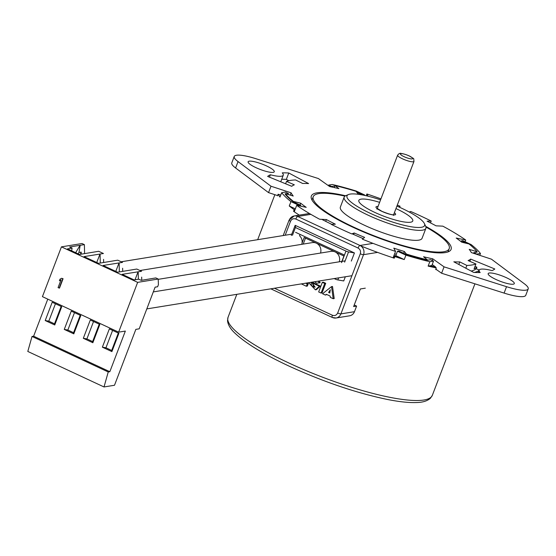 <?xml version="1.0" encoding="UTF-8"?>
<svg xmlns="http://www.w3.org/2000/svg" width="556" height="556" viewBox="0 0 556 556"><rect width="100%" height="100%" fill="white"/><g stroke="black" fill="none" stroke-linecap="round" stroke-linejoin="round"><path stroke-width="0.83" d="M344.956 196.122A72.78 14.803 20.9 0 0 313.223 196.734A72.78 14.803 20.9 0 0 353.72 227.147A72.78 14.803 20.9 0 0 449.206 248.657A72.78 14.803 20.9 0 0 425.952 227.05M396.706 208.924A28.87 5.873 20.9 0 0 395.969 208.583A28.87 5.873 20.9 0 1 396.706 208.924A28.87 5.873 20.9 0 1 412.615 219.627A28.87 5.873 20.9 0 1 402.037 221.608A28.87 5.873 20.9 0 1 374.897 212.455A28.87 5.873 20.9 0 0 412.767 220.989A28.87 5.873 20.9 0 0 396.706 208.924M379.623 202.342A28.87 5.873 20.9 0 0 359.857 199.479A28.87 5.873 20.9 0 0 374.897 212.455A28.87 5.873 20.9 0 1 358.828 200.396A28.87 5.873 20.9 0 1 379.623 202.342M286.048 193.856L288.39 193.481L285.388 192.077L281.663 192.682A109.344 22.233 20.9 0 0 290.941 201.592L289.259 205.991A109.344 22.233 20.9 0 0 294.193 209.681L293.582 211.28A109.344 22.233 20.9 0 0 299.274 215.137A109.344 22.233 -159.1 0 1 294.242 211.746L296.689 205.345L306.231 207.346A97.098 19.745 -159.1 0 1 300.678 203.19L293.422 201.432A105.849 21.524 -159.1 0 1 285.291 193.627L293.22 196.032A97.098 19.745 -159.1 0 1 291.108 192.821L270.987 186.218L238.044 161.587A28.87 5.873 -159.1 0 1 234.229 156.479A28.87 5.873 -159.1 0 1 255.885 158.703L318.386 178.545L329.687 186.573A97.098 19.745 -159.1 0 1 338.889 188.637L335.073 185.572A105.849 21.524 -159.1 0 1 356.007 191.306L358.092 193.898A97.098 19.745 -159.1 0 1 360.469 194.628M281.663 192.682L279.988 197.081A109.344 22.233 20.9 0 1 278.104 194.232L277.493 195.83A109.344 22.233 20.9 0 1 277.319 195.497M363.409 195.17L364.66 194.968L356.208 191.028A109.344 22.233 20.9 0 0 332.321 184.481L328.596 185.085L328.381 185.648M289.259 205.991L295.354 208.834M294.193 209.681L294.972 209.848M294.298 208.34A105.849 21.524 20.9 0 0 295.271 209.063A102.436 20.829 -159.1 0 1 294.249 208.312M280.745 195.093L278.104 194.232M293.582 211.28L294.36 211.447M360.705 245.884A109.344 22.233 20.9 0 0 394.26 258.192L393.766 257.261A105.849 21.524 -159.1 0 1 393.356 257.122M429.809 261.702L433.534 261.105L430.532 259.708L427.223 260.236A102.436 20.829 -159.1 0 1 406.29 254.502L398.791 251.006L397.47 251.222L405.922 255.162A109.344 22.233 20.9 0 0 429.809 261.702L428.127 266.109A109.344 22.233 20.9 0 0 436.314 267.943L435.702 269.542A109.344 22.233 20.9 0 0 436.675 269.743M474.317 272.433A109.344 22.233 20.9 0 0 479.07 270.438M397.47 251.222L395.789 255.621L404.24 259.562A109.344 22.233 20.9 0 1 394.871 256.587L394.26 258.192M399.257 257.24A102.436 20.829 -159.1 0 1 394.378 255.656L394.871 256.587M428.127 266.109L431.852 265.504L433.534 261.105M436.314 267.943L434.486 266.644A102.436 20.829 -159.1 0 1 430.323 265.747M476.999 252.125A102.436 20.829 -159.1 0 1 477.041 252.174L473.74 252.709L476.735 254.106L480.46 253.508A109.344 22.233 20.9 0 0 471.182 244.598L462.731 240.658L461.41 240.873L461.105 241.679M480.46 253.508L479.758 255.336M405.922 255.162L404.24 259.562M394.378 255.656L393.766 257.261M328.596 185.085L331.598 186.482L334.9 185.947L334.281 187.567L335.073 185.572M290.941 201.592L299.392 205.532L300.713 205.317L293.214 201.821A102.436 20.829 -159.1 0 1 285.082 194.016L285.152 194.002M461.41 240.873L466.95 243.458M473.74 252.709L473.517 253.286M331.598 186.482L331.425 186.941M356.598 192.042L363.235 195.135M364.66 194.968L364.493 195.392M299.392 205.532L299.26 205.887M300.713 205.317L300.407 206.123M288.39 193.481L288.015 194.454M380.575 199.854A41.554 8.451 20.9 0 0 348.452 194.551A41.554 8.451 20.9 0 0 370.101 213.233A41.554 8.451 20.9 0 0 409.167 226.41A41.554 8.451 20.9 0 0 424.395 223.554A41.554 8.451 20.9 0 0 401.495 208.152A41.554 8.451 20.9 0 0 396.914 206.095M424.395 223.554L425.667 226.229A43.736 8.896 -159.1 0 1 425.896 228.294A43.736 8.896 -159.1 0 1 368.51 215.367A43.736 8.896 -159.1 0 1 344.178 197.088A43.736 8.896 -159.1 0 1 345.728 195.705L348.452 194.551M344.178 197.088L340.355 207.089A43.736 8.896 20.9 0 0 364.694 225.368A43.736 8.896 20.9 0 0 422.073 238.295L425.896 228.294M409.237 212.024L410.669 211.475A105.849 21.524 -159.1 0 1 431.22 221.052L427.084 221.184A97.098 19.745 -159.1 0 1 436.036 225.826L442.826 226.153A109.344 22.233 -159.1 0 1 465.74 240.039L456.198 238.044A97.098 19.745 -159.1 0 1 461.751 242.194L469.007 243.952A105.849 21.524 -159.1 0 1 477.138 251.757L469.208 249.359A97.098 19.745 -159.1 0 1 471.321 252.57L491.441 259.172L524.384 283.796A28.87 5.873 -159.1 0 1 528.2 288.911A28.87 5.873 -159.1 0 1 506.544 286.688L444.049 266.845L432.749 258.811A97.098 19.745 -159.1 0 1 423.54 256.747L427.355 259.819A105.849 21.524 -159.1 0 1 406.422 254.085L404.344 251.493A97.098 19.745 -159.1 0 1 393.801 248.143L395.538 251.402A109.344 22.233 -159.1 0 1 362.387 239.17L364.632 237.377A97.098 19.745 -159.1 0 1 354.2 232.985L351.76 233.909A105.849 21.524 -159.1 0 1 341.231 229.169A105.849 21.524 -159.1 0 1 331.216 224.339L335.344 224.2A97.098 19.745 -159.1 0 1 326.4 219.564L319.61 219.238A109.344 22.233 -159.1 0 1 296.689 205.345M425.715 226.348A74.789 15.207 -159.1 0 1 451.09 249.373A74.789 15.207 -159.1 0 1 352.963 227.265A74.789 15.207 -159.1 0 1 311.346 196.011A74.789 15.207 -159.1 0 1 345.603 195.754M255.913 167.634A13.997 2.849 -159.1 0 1 248.122 161.782A13.997 2.849 -159.1 0 1 266.484 165.924A13.997 2.849 -159.1 0 1 274.275 171.769A13.997 2.849 -159.1 0 1 255.913 167.634M495.945 279.466A13.997 2.849 -159.1 0 1 488.154 273.621A13.997 2.849 -159.1 0 1 506.516 277.757A13.997 2.849 -159.1 0 1 514.307 283.602A13.997 2.849 -159.1 0 1 495.945 279.466M288.821 180.721L286.333 179.393A123.342 25.083 -159.1 0 0 281.718 179.247M280.731 181.777A23.616 4.802 20.9 0 0 280.822 181.603L283.261 175.203A23.616 4.802 20.9 0 0 282.253 172.86A123.342 25.083 -159.1 0 1 288.779 172.992L286.333 179.393M528.2 288.911L525.754 295.312A28.87 5.873 -159.1 0 1 504.097 293.088L441.603 273.246L435.848 269.153M277.583 195.587L268.548 192.619L235.598 167.988A28.87 5.873 -159.1 0 1 231.789 162.88L234.229 156.479M479.258 270.007L476.27 268.784A105.849 21.524 -159.1 0 1 471.161 271.064M283.261 175.203A23.616 4.802 20.9 0 1 270.376 174.779A123.342 25.083 -159.1 0 0 267.638 176.412L291.754 186.302A97.098 19.745 -159.1 0 1 294.339 184.821L286.514 181.409A105.849 21.524 -159.1 0 1 295.563 179.949L302.645 183.48A97.098 19.745 -159.1 0 1 308.601 183.577L288.779 172.992M397.297 205.108A109.344 22.233 -159.1 0 1 400.042 206.22L399.027 207.027M368.086 196.212L366.89 193.981A109.344 22.233 -159.1 0 1 380.95 198.867M479.168 270.188A23.616 4.802 20.9 0 1 492.053 270.605A123.342 25.083 -159.1 0 0 494.791 268.979L470.675 259.089A97.098 19.745 -159.1 0 1 468.096 260.562L475.922 263.975A105.849 21.524 -159.1 0 1 466.866 265.441L459.791 261.911A97.098 19.745 -159.1 0 1 453.828 261.813L473.656 272.398A123.342 25.083 -159.1 0 0 480.175 272.53A23.616 4.802 20.9 0 1 479.168 270.188L478.264 272.544M400.042 206.22L399.632 207.298M366.209 195.775L366.89 193.981M393.099 257.803L395.538 251.402M444.049 266.845L441.603 273.246M268.548 192.619L270.987 186.218M465.74 240.039L465.087 241.756M285.603 183.779L286.514 181.409M290.225 195.121L291.108 192.821M285.124 194.065L285.291 193.627M293.269 201.842L293.422 201.432M325.719 221.351L326.4 219.564M432.123 260.444L432.749 258.811M435.32 267.234L435.466 266.845L432.22 264.538M406.269 254.495L406.422 254.085M393.968 255.524A105.849 21.524 20.9 0 0 399.201 257.213M430.344 265.747A105.849 21.524 20.9 0 0 435.466 266.845M427.196 260.229L427.355 259.819M476.27 268.784L476.881 267.186L474.991 266.407M469.82 261.32L470.675 259.089M465.81 268.207L466.866 265.441M475.922 263.975L474.087 268.777A105.849 21.524 20.9 0 0 476.881 267.186M476.978 252.188L477.138 251.757M430.504 222.914L431.22 221.052M299.997 204.976L300.678 203.19M353.623 234.479L354.2 232.985M396.275 254.349A97.098 19.745 -159.1 0 1 394.621 253.814M403.656 253.279L404.344 251.493M458.811 264.475L459.791 261.911M270.376 174.779L269.465 177.162M301.317 283.894L306.363 286.243L307.357 286.083L308.246 283.748L306.697 283.025M312.25 282.893L312.84 282.031M314.939 286.972L312.229 282.955M308.698 282.698L315.405 289.836L316.399 289.676L320.36 286.076L313.195 282.74L312.201 282.9L313.681 286.389L315.21 287.098C312.389 287.056 311.068 285.708 311.256 283.06L311.853 282.191M318.213 281.162L319.172 282.858L320.166 282.698L319.2 280.995M325.733 283.31L323.321 282.184L322.327 282.344L318.664 291.935L321.076 293.061L322.07 292.901L325.733 283.31L324.739 283.47L321.076 293.061M351.322 261.07L354.429 252.945L295.166 225.333L291.295 235.466M334.184 278.577L335.289 279.084A2.627 0.535 20.9 0 0 337.846 279.932L343.733 280.947L345.325 276.77M331.522 286.625L333.218 298.718L334.212 298.558L332.509 286.465L331.522 286.625L322.543 293.742L325.392 295.069L326.872 294.534M305.703 283.185L307.26 283.907L308.246 283.748M306.363 286.243L307.26 283.907M319.172 282.858L316.545 283.226L314.661 281.732M320.36 286.076L319.366 286.236L312.201 282.9M315.405 289.836L319.366 286.236M322.327 282.344L324.739 283.47M344.637 262.147L348.542 251.931L354.429 252.945M295.166 225.333L295.542 227.237L292.47 235.278M348.542 251.931A2.627 0.535 -159.1 0 1 345.978 251.083L297.008 228.266A2.627 0.535 -159.1 0 1 295.542 227.237M325.392 295.069L326.386 294.312L330.118 296.049L330.32 297.37L333.218 298.718M365.313 288.168L360.357 288.974L353.63 306.571L356.604 306.092L354.471 311.694L340.918 313.883L363.527 254.676A2.627 0.535 -159.1 0 1 360.288 253.786L337.68 313C336.519 315.301 334.761 316.051 332.398 315.252L274.435 288.244M321.764 219.342A148.271 30.149 20.9 0 0 331.71 224.318M352.073 233.798A148.271 30.149 20.9 0 0 363.124 238.587M341.926 261.369L344.345 255.03L295.584 232.318M329.784 292.998L328.603 292.449L330.327 289.752L329.784 292.998M337.68 313A2.627 0.535 20.9 0 0 340.918 313.883A6.999 6.463 80.8 0 1 336.039 317.997L349.585 315.808A6.999 6.463 -99.2 0 0 354.471 311.694M354.241 304.987L356.604 306.092M300.059 234.403L299.545 235.751A7.874 7.277 80.8 0 1 301.776 244.327M330.014 291.629L329.59 292.289L328.603 292.449M341.891 261.376L343.935 256.024L304.181 237.502L302.068 243.028M305.494 238.114L303.215 244.091M118.636 332.154L137.652 282.365L158.217 279.036L158.404 284.721L157.626 286.757L155.11 287.16L139.202 328.825L135.845 329.367L114.501 385.259L104.014 386.955L27.8 351.448L32.026 336.463L33.617 336.206L109.831 371.714L125.35 331.07L118.636 332.154L42.43 296.647L61.438 246.857L82.003 243.528L84.387 244.633L84.519 250.478M47.774 299.142L33.617 336.206M104.014 386.955L108.239 371.971L109.831 371.714M108.239 371.971L32.026 336.463M102.374 347.173L109.358 328.881L118.88 333.322L111.895 351.607L102.374 347.173L105.953 347.785L112.597 330.389M83.317 338.298L90.301 320.006L99.83 324.44L92.845 342.732L83.317 338.298L86.903 338.91L93.547 321.514M64.267 329.416L71.251 311.124L80.78 315.565L73.795 333.857L64.267 329.416L67.853 330.035L74.49 312.639M45.21 320.541L52.194 302.249L61.723 306.69L54.738 324.982L45.21 320.541L48.796 321.159L55.44 303.764M61.64 278.278L63.071 278.737L59.499 288.084L58.067 287.626L61.028 279.87L59.402 280.752L60.013 279.161L61.64 278.278L62.731 278.785L59.165 288.14M60.972 280.029L59.402 280.752M137.652 282.365L61.438 246.857M71.675 250.832L72.078 248.122L69.604 246.968L84.387 244.633L84.588 253.633M158.217 279.036L155.833 277.924L141.238 280.349L138.764 279.188L134.149 279.939L122.146 274.344L141.544 271.265L136.783 269.048L117.573 272.218L103.089 265.469L122.494 262.39L117.726 260.173L98.516 263.342L84.039 256.594L103.437 253.515L98.676 251.291L79.466 254.46L67.464 248.873L72.078 248.122M111.895 351.607L111.673 350.454L105.953 347.785M111.673 350.454L118.317 333.058M92.845 342.732L92.616 341.572L86.903 338.91M92.616 341.572L99.26 324.176M73.795 333.857L73.566 332.696L67.853 330.035M73.566 332.696L80.21 315.301M54.738 324.982L54.516 323.821L48.796 321.159M54.516 323.821L61.153 306.425M78.139 253.842L78.952 252.48L80.189 245.314M78.952 252.48L81.183 252.118L80.342 254.321M81.232 254.175L81.183 252.118M80.092 245.272L75.665 252.688M103.638 262.508L103.569 259.36M99.99 254.009L96.744 262.508M122.695 271.391L122.626 268.235M119.04 262.891L115.794 271.391M141.745 280.266L141.676 277.11M138.09 271.766L135.025 279.8M100.08 254.057L100.282 263.051M119.137 262.932L119.338 271.933M138.187 271.808L138.354 279.258M158.224 279.334L331.112 251.347A7.874 7.277 80.8 0 1 335.115 251.917A7.874 7.277 80.8 0 1 339.278 261.8M139.938 270.522L312.354 242.611A7.874 7.277 80.8 0 1 316.364 243.18A7.874 7.277 80.8 0 1 320.527 253.063M394.392 212.712A10.494 2.134 -159.1 0 1 393.071 214.873A10.494 2.134 -159.1 0 1 381.833 211.336A10.494 2.134 -159.1 0 1 378.045 206.471M397.637 155.166C398.93 153.532 400.091 152.963 401.119 153.463C403.371 153.727 406.068 154.54 409.216 155.902C415.353 159.801 413.303 157.563 413.984 161.407A8.75 1.779 -159.1 0 1 402.509 158.821A8.75 1.779 -159.1 0 1 397.637 155.166L377.253 208.542M409.056 155.882A6.561 1.334 20.9 0 0 400.952 153.664A6.561 1.334 20.9 0 0 404.094 156.688A6.561 1.334 20.9 0 0 412.204 158.905A6.561 1.334 20.9 0 0 409.056 155.882M432.339 395.323L430.469 398.193C427.418 400.959 422.796 402.412 416.597 402.537C409.063 402.843 399.375 401.821 387.532 399.493C356.382 393.016 323.446 381.833 288.731 365.959C263.544 354.158 245.655 343.26 235.056 333.266C230.469 329.013 227.96 324.829 227.522 320.715L228.036 317.309A109.344 22.233 20.9 0 0 288.884 363.005A109.344 22.233 20.9 0 0 432.339 395.323L474.921 283.824M504.097 293.088L506.544 286.688M235.598 167.988L238.044 161.587M285.2 235.237L290.531 221.288C291.691 218.988 293.45 218.237 295.806 219.036L358.064 248.039C360.232 249.352 360.969 251.263 360.288 253.786M373.02 243.368L359.975 245.481A2.627 0.848 115 0 0 358.064 248.039M309.414 213.497L294.152 215.964L289.071 220.19A2.627 0.535 20.9 0 1 289.273 220.079A6.999 6.463 80.8 0 1 294.152 215.964A6.999 6.463 80.8 0 1 297.717 216.472L359.975 245.481A6.999 6.463 80.8 0 1 363.527 254.676L377.6 252.396M310.86 214.345L297.717 216.472A2.627 0.848 115 0 0 295.806 219.036M283.199 235.556L289.071 220.19A2.627 0.535 20.9 0 0 290.531 221.288M270.814 288.828L332.279 317.469L336.039 317.997A6.999 6.463 80.8 0 1 332.474 317.49A2.627 0.848 -65 0 1 332.279 317.469A2.627 0.848 -65 0 1 332.398 315.252M337.846 279.932L338.646 277.854M345.978 251.083L341.565 262.647M335.567 278.347L335.289 279.084M311.972 200.007L313.223 196.734M393.363 215.415L393.975 214.748C392.473 215.096 388.47 213.963 381.958 211.35L377.003 208.264L377.017 209.174M228.036 317.309L236.814 294.332M257.678 239.692L274.866 194.69M413.984 161.407L393.599 214.783M447.955 251.931L449.206 248.657M351.92 275.706L146.812 308.9M345.137 260.847L153.303 291.9M291.796 234.166L121.187 261.779"/></g></svg>
